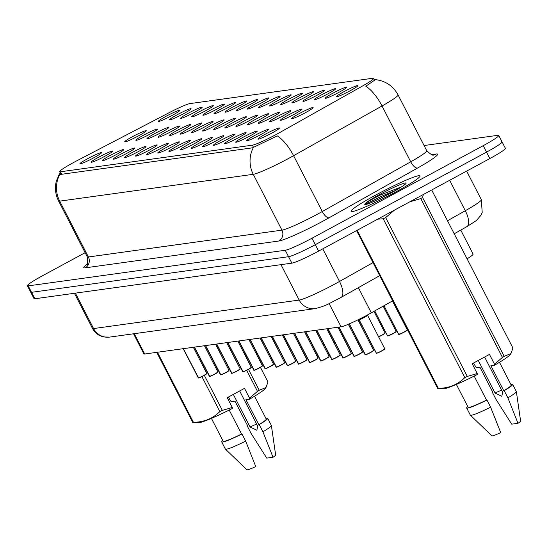 <?xml version="1.0" encoding="UTF-8"?>
<svg xmlns="http://www.w3.org/2000/svg" width="548" height="548" viewBox="0 0 548 548"><rect width="100%" height="100%" fill="white"/><g stroke="black" fill="none" stroke-linecap="round" stroke-linejoin="round"><path stroke-width="0.82" d="M333.013 93.126A12.118 1.034 152.8 0 1 346.809 87.221A12.118 1.034 152.8 0 1 339.034 92.29A12.118 1.034 152.8 0 1 325.286 98.284A12.118 1.034 152.8 0 1 333.013 93.126M321.888 94.667A12.118 1.034 152.8 0 1 335.684 88.762A12.118 1.034 152.8 0 1 327.91 93.831A12.118 1.034 152.8 0 1 314.162 99.825A12.118 1.034 152.8 0 1 321.888 94.667M310.764 96.208A12.118 1.034 152.8 0 1 324.56 90.304A12.118 1.034 152.8 0 1 316.785 95.373A12.118 1.034 152.8 0 1 303.037 101.366A12.118 1.034 152.8 0 1 310.764 96.208M299.64 97.749A12.118 1.034 152.8 0 1 313.435 91.845A12.118 1.034 152.8 0 1 305.661 96.914A12.118 1.034 152.8 0 1 291.913 102.908A12.118 1.034 152.8 0 1 299.64 97.749M288.515 99.291A12.118 1.034 152.8 0 1 302.311 93.386A12.118 1.034 152.8 0 1 294.536 98.455A12.118 1.034 152.8 0 1 280.788 104.449A12.118 1.034 152.8 0 1 288.515 99.291M277.391 100.832A12.118 1.034 152.8 0 1 291.187 94.927A12.118 1.034 152.8 0 1 283.412 99.996A12.118 1.034 152.8 0 1 269.664 105.99A12.118 1.034 152.8 0 1 277.391 100.832M266.266 102.373A12.118 1.034 152.8 0 1 280.069 96.469A12.118 1.034 152.8 0 1 272.294 101.538A12.118 1.034 152.8 0 1 258.54 107.531A12.118 1.034 152.8 0 1 266.266 102.373M255.142 103.915A12.118 1.034 152.8 0 1 268.945 98.01A12.118 1.034 152.8 0 1 261.17 103.079A12.118 1.034 152.8 0 1 247.415 109.073A12.118 1.034 152.8 0 1 255.142 103.915M244.018 105.456A12.118 1.034 152.8 0 1 257.82 99.551A12.118 1.034 152.8 0 1 250.046 104.62A12.118 1.034 152.8 0 1 236.298 110.614A12.118 1.034 152.8 0 1 244.018 105.456M232.9 106.997A12.118 1.034 152.8 0 1 246.696 101.092A12.118 1.034 152.8 0 1 238.921 106.161A12.118 1.034 152.8 0 1 225.173 112.155A12.118 1.034 152.8 0 1 232.9 106.997M221.776 108.538A12.118 1.034 152.8 0 1 235.572 102.634A12.118 1.034 152.8 0 1 227.797 107.703A12.118 1.034 152.8 0 1 214.049 113.696A12.118 1.034 152.8 0 1 221.776 108.538M210.651 110.079A12.118 1.034 152.8 0 1 224.447 104.182A12.118 1.034 152.8 0 1 216.672 109.244A12.118 1.034 152.8 0 1 202.924 115.238A12.118 1.034 152.8 0 1 210.651 110.079M199.527 111.621A12.118 1.034 152.8 0 1 213.323 105.723A12.118 1.034 152.8 0 1 205.548 110.785A12.118 1.034 152.8 0 1 191.8 116.779A12.118 1.034 152.8 0 1 199.527 111.621M188.402 113.162A12.118 1.034 152.8 0 1 202.198 107.264A12.118 1.034 152.8 0 1 194.424 112.326A12.118 1.034 152.8 0 1 180.676 118.32A12.118 1.034 152.8 0 1 188.402 113.162M177.278 114.703A12.118 1.034 152.8 0 1 191.074 108.805A12.118 1.034 152.8 0 1 183.299 113.868A12.118 1.034 152.8 0 1 169.551 119.868A12.118 1.034 152.8 0 1 177.278 114.703M166.154 116.245A12.118 1.034 152.8 0 1 179.956 110.347A12.118 1.034 152.8 0 1 172.182 115.409A12.118 1.034 152.8 0 1 158.427 121.409A12.118 1.034 152.8 0 1 166.154 116.245M344.13 91.585A12.118 1.034 152.8 0 1 357.933 85.68A12.118 1.034 152.8 0 1 350.158 90.749A12.118 1.034 152.8 0 1 336.41 96.743A12.118 1.034 152.8 0 1 344.13 91.585M288.227 115.094A12.118 1.034 152.8 0 1 302.023 109.196A12.118 1.034 152.8 0 1 294.249 114.258A12.118 1.034 152.8 0 1 280.501 120.252A12.118 1.034 152.8 0 1 288.227 115.094M277.103 116.635A12.118 1.034 152.8 0 1 290.899 110.737A12.118 1.034 152.8 0 1 283.124 115.799A12.118 1.034 152.8 0 1 269.376 121.793A12.118 1.034 152.8 0 1 277.103 116.635M265.979 118.176A12.118 1.034 152.8 0 1 279.775 112.278A12.118 1.034 152.8 0 1 272.007 117.341A12.118 1.034 152.8 0 1 258.252 123.334A12.118 1.034 152.8 0 1 265.979 118.176M254.854 119.717A12.118 1.034 152.8 0 1 268.657 113.82A12.118 1.034 152.8 0 1 260.882 118.882A12.118 1.034 152.8 0 1 247.127 124.882A12.118 1.034 152.8 0 1 254.854 119.717M243.73 121.259A12.118 1.034 152.8 0 1 257.533 115.361A12.118 1.034 152.8 0 1 249.758 120.423A12.118 1.034 152.8 0 1 236.01 126.424A12.118 1.034 152.8 0 1 243.73 121.259M232.612 122.8A12.118 1.034 152.8 0 1 246.408 116.902A12.118 1.034 152.8 0 1 238.633 121.964A12.118 1.034 152.8 0 1 224.886 127.965A12.118 1.034 152.8 0 1 232.612 122.8M221.488 124.341A12.118 1.034 152.8 0 1 235.284 118.443A12.118 1.034 152.8 0 1 227.509 123.506A12.118 1.034 152.8 0 1 213.761 129.506A12.118 1.034 152.8 0 1 221.488 124.341M210.364 125.882A12.118 1.034 152.8 0 1 224.159 119.985A12.118 1.034 152.8 0 1 216.385 125.047A12.118 1.034 152.8 0 1 202.637 131.047A12.118 1.034 152.8 0 1 210.364 125.882M199.239 127.424A12.118 1.034 152.8 0 1 213.035 121.526A12.118 1.034 152.8 0 1 205.26 126.588A12.118 1.034 152.8 0 1 191.512 132.589A12.118 1.034 152.8 0 1 199.239 127.424M188.115 128.965A12.118 1.034 152.8 0 1 201.911 123.067A12.118 1.034 152.8 0 1 194.136 128.129A12.118 1.034 152.8 0 1 180.388 134.13A12.118 1.034 152.8 0 1 188.115 128.965M176.99 130.506A12.118 1.034 152.8 0 1 190.786 124.608A12.118 1.034 152.8 0 1 183.011 129.677A12.118 1.034 152.8 0 1 169.264 135.671A12.118 1.034 152.8 0 1 176.99 130.506M165.866 132.047A12.118 1.034 152.8 0 1 179.669 126.15A12.118 1.034 152.8 0 1 171.894 131.219A12.118 1.034 152.8 0 1 158.139 137.212A12.118 1.034 152.8 0 1 165.866 132.047M154.742 133.589A12.118 1.034 152.8 0 1 168.544 127.691A12.118 1.034 152.8 0 1 160.769 132.76A12.118 1.034 152.8 0 1 147.015 138.754A12.118 1.034 152.8 0 1 154.742 133.589M143.617 135.137A12.118 1.034 152.8 0 1 157.42 129.232A12.118 1.034 152.8 0 1 149.645 134.301A12.118 1.034 152.8 0 1 135.897 140.295A12.118 1.034 152.8 0 1 143.617 135.137M132.5 136.678A12.118 1.034 152.8 0 1 146.295 130.773A12.118 1.034 152.8 0 1 138.521 135.842A12.118 1.034 152.8 0 1 124.773 141.836A12.118 1.034 152.8 0 1 132.5 136.678M299.352 113.552A12.118 1.034 152.8 0 1 313.148 107.655A12.118 1.034 152.8 0 1 305.373 112.717A12.118 1.034 152.8 0 1 291.625 118.711A12.118 1.034 152.8 0 1 299.352 113.552M254.567 135.52A12.118 1.034 152.8 0 1 268.369 129.623A12.118 1.034 152.8 0 1 260.595 134.692A12.118 1.034 152.8 0 1 246.84 140.685A12.118 1.034 152.8 0 1 254.567 135.52M243.442 137.062A12.118 1.034 152.8 0 1 257.245 131.164A12.118 1.034 152.8 0 1 249.47 136.233A12.118 1.034 152.8 0 1 235.722 142.227A12.118 1.034 152.8 0 1 243.442 137.062M232.318 138.603A12.118 1.034 152.8 0 1 246.121 132.705A12.118 1.034 152.8 0 1 238.346 137.774A12.118 1.034 152.8 0 1 224.598 143.768A12.118 1.034 152.8 0 1 232.318 138.603M221.2 140.151A12.118 1.034 152.8 0 1 234.996 134.246A12.118 1.034 152.8 0 1 227.221 139.315A12.118 1.034 152.8 0 1 213.473 145.309A12.118 1.034 152.8 0 1 221.2 140.151M210.076 141.692A12.118 1.034 152.8 0 1 223.872 135.788A12.118 1.034 152.8 0 1 216.097 140.857A12.118 1.034 152.8 0 1 202.349 146.85A12.118 1.034 152.8 0 1 210.076 141.692M198.951 143.234A12.118 1.034 152.8 0 1 212.747 137.329A12.118 1.034 152.8 0 1 204.973 142.398A12.118 1.034 152.8 0 1 191.225 148.392A12.118 1.034 152.8 0 1 198.951 143.234M187.827 144.775A12.118 1.034 152.8 0 1 201.623 138.87A12.118 1.034 152.8 0 1 193.848 143.939A12.118 1.034 152.8 0 1 180.1 149.933A12.118 1.034 152.8 0 1 187.827 144.775M176.703 146.316A12.118 1.034 152.8 0 1 190.499 140.411A12.118 1.034 152.8 0 1 182.724 145.48A12.118 1.034 152.8 0 1 168.976 151.474A12.118 1.034 152.8 0 1 176.703 146.316M165.578 147.857A12.118 1.034 152.8 0 1 179.374 141.953A12.118 1.034 152.8 0 1 171.606 147.022A12.118 1.034 152.8 0 1 157.851 153.015A12.118 1.034 152.8 0 1 165.578 147.857M154.454 149.399A12.118 1.034 152.8 0 1 168.257 143.494A12.118 1.034 152.8 0 1 160.482 148.563A12.118 1.034 152.8 0 1 146.727 154.557A12.118 1.034 152.8 0 1 154.454 149.399M143.329 150.94A12.118 1.034 152.8 0 1 157.132 145.035A12.118 1.034 152.8 0 1 149.357 150.104A12.118 1.034 152.8 0 1 135.609 156.098A12.118 1.034 152.8 0 1 143.329 150.94M132.205 152.481A12.118 1.034 152.8 0 1 146.008 146.576A12.118 1.034 152.8 0 1 138.233 151.645A12.118 1.034 152.8 0 1 124.485 157.639A12.118 1.034 152.8 0 1 132.205 152.481M121.087 154.022A12.118 1.034 152.8 0 1 134.883 148.118A12.118 1.034 152.8 0 1 127.109 153.187A12.118 1.034 152.8 0 1 113.361 159.18A12.118 1.034 152.8 0 1 121.087 154.022M109.963 155.564A12.118 1.034 152.8 0 1 123.759 149.659A12.118 1.034 152.8 0 1 115.984 154.728A12.118 1.034 152.8 0 1 102.236 160.722A12.118 1.034 152.8 0 1 109.963 155.564M98.839 157.105A12.118 1.034 152.8 0 1 112.635 151.2A12.118 1.034 152.8 0 1 104.86 156.269A12.118 1.034 152.8 0 1 91.112 162.263A12.118 1.034 152.8 0 1 98.839 157.105M87.714 158.646A12.118 1.034 152.8 0 1 101.51 152.748A12.118 1.034 152.8 0 1 93.735 157.81A12.118 1.034 152.8 0 1 79.987 163.804A12.118 1.034 152.8 0 1 87.714 158.646M265.691 133.979A12.118 1.034 152.8 0 1 279.487 128.081A12.118 1.034 152.8 0 1 271.719 133.143A12.118 1.034 152.8 0 1 257.964 139.144A12.118 1.034 152.8 0 1 265.691 133.979M392.663 300.831L371.311 312.84A24.235 2.069 152.8 0 1 367.811 314.771A24.235 2.069 152.8 0 1 341.068 326.8L144.706 354.015A24.235 2.069 152.8 0 1 143.871 353.892L133.534 333.787M279.644 132.609A21.81 1.863 152.8 0 1 276.487 134.342A21.81 1.863 152.8 0 1 252.423 145.172L60.465 171.777A21.81 1.863 152.8 0 1 59.711 171.668A21.81 1.863 152.8 0 1 77.008 160.687L169.202 112.662A21.81 1.863 152.8 0 1 189.944 103.593L372.907 78.241A21.81 1.863 152.8 0 1 373.661 78.35A21.81 1.863 152.8 0 1 362.838 85.831L279.644 132.609M460.765 230.091L473.088 254.066A24.235 2.069 152.8 0 1 467.081 258.841M395.197 192.28A38.771 3.309 -27.2 0 0 420.042 175.894A38.771 3.309 -27.2 0 0 375.921 194.951A38.771 3.309 -27.2 0 0 351.076 211.336A38.771 3.309 -27.2 0 0 395.197 192.28A38.771 3.309 -27.2 0 0 420.042 175.894A38.771 3.309 -27.2 0 0 375.921 194.951A38.771 3.309 -27.2 0 0 351.076 211.336A38.771 3.309 -27.2 0 0 395.197 192.28M374.435 79.864L375.524 79.645C385.614 80.885 393.122 85.968 398.054 94.886A32.311 2.761 152.8 0 1 382.025 105.969L293.584 155.694A28.27 11.323 -119.3 0 0 277.309 135.883L252.464 147.837L60.513 174.435L59.602 174.024L59.794 172.963L56.307 181.128C54.656 188.019 55.417 194.636 58.581 200.979L87.276 256.807A32.311 2.761 -27.2 0 0 88.392 256.971L281.953 230.146A32.311 2.761 -27.2 0 0 317.6 214.104A32.311 2.761 -27.2 0 0 322.279 211.528L410.712 161.804A32.311 2.761 -27.2 0 0 426.748 150.721C430.913 154.57 433.208 155.933 433.646 154.831A8.076 7.816 82.1 0 0 436.215 153.988A40.388 3.452 152.8 0 1 417.569 168.037L329.129 217.762A40.388 3.452 152.8 0 1 278.726 241.038L85.166 267.856A8.076 7.816 82.1 0 0 88.392 256.971L59.698 201.137A32.311 2.761 152.8 0 1 58.581 200.979M85.159 252.69L42.929 275.514A24.235 2.069 -27.2 0 0 27.4 285.755L30.709 292.2A24.235 2.069 -27.2 0 0 31.551 292.324L288.556 256.704A24.235 2.069 -27.2 0 0 315.292 244.675L486.542 152.104A24.235 2.069 -27.2 0 0 502.071 141.864A24.235 2.069 -27.2 0 0 501.235 141.747M375.373 79.693L365.811 86.2A28.27 11.323 -119.3 0 1 382.025 105.969L410.712 161.804A8.076 3.233 60.7 0 0 417.569 168.037M27.4 285.755A24.235 2.069 -27.2 0 0 28.236 285.878L285.248 250.265A24.235 2.069 -27.2 0 0 311.983 238.229L483.226 145.665A24.235 2.069 -27.2 0 0 498.755 135.424A24.235 2.069 -27.2 0 0 497.92 135.301L424.084 145.535M489.85 158.55A24.235 2.069 -27.2 0 0 505.379 148.309L502.071 141.864A24.235 2.069 -27.2 0 1 486.542 152.104L315.292 244.675A24.235 2.069 -27.2 0 1 288.556 256.704L31.551 292.324A24.235 2.069 -27.2 0 1 30.709 292.2L34.024 298.639A24.235 2.069 -27.2 0 0 34.86 298.763L291.865 263.15A24.235 2.069 -27.2 0 0 318.607 251.114L489.85 158.55L483.226 145.665M384.655 348.994A4.685 0.397 152.8 0 1 381.703 351.001A4.685 0.397 152.8 0 1 376.586 353.316L376.373 353.248A4.85 0.411 -27.2 0 0 381.668 350.857A4.85 0.411 -27.2 0 0 384.771 348.802L367.557 315.306A4.85 0.411 152.8 0 1 364.447 317.354A4.85 0.411 152.8 0 1 359.159 319.751L359.159 319.744A4.843 0.411 -27.2 0 0 364.043 317.573A4.843 0.411 -27.2 0 0 367.557 315.306L367.544 315.011A4.994 0.425 -27.2 0 1 363.92 317.292A4.994 0.425 -27.2 0 1 359.063 319.491L358.954 319.354M358.865 319.395L359.056 319.765A0.404 0.397 86.1 0 0 359.022 319.71L358.693 319.546M376.373 353.248L359.159 319.751A0.404 0.384 79.2 0 0 359.125 319.69M359.145 319.717L359.056 319.765A4.85 0.411 152.8 0 1 358.933 319.737A4.85 0.411 152.8 0 1 358.933 319.717L358.933 319.731A4.843 0.411 -27.2 0 0 359.056 319.758L376.483 353.337M359.159 319.751L359.159 319.751C359.351 320.217 370.215 314.312 367.386 315.285M365.071 354.666A4.85 0.411 -27.2 0 0 365.03 354.775A4.85 0.411 -27.2 0 0 365.146 354.809L349.254 323.882M373.531 350.535A4.685 0.397 152.8 0 1 370.578 352.542A4.685 0.397 152.8 0 1 365.461 354.864L349.343 323.841M353.946 356.207A4.85 0.411 -27.2 0 0 353.905 356.316A4.85 0.411 -27.2 0 0 354.022 356.351L338.986 327.088M362.406 352.076A4.685 0.397 152.8 0 1 359.461 354.083A4.685 0.397 152.8 0 1 354.337 356.406L339.089 327.074M342.822 357.748A4.85 0.411 -27.2 0 0 342.781 357.858A4.85 0.411 -27.2 0 0 342.897 357.892L327.862 328.629M351.282 353.618A4.685 0.397 152.8 0 1 348.336 355.625A4.685 0.397 152.8 0 1 343.212 357.947L327.964 328.615M331.704 359.289A4.85 0.411 -27.2 0 0 331.656 359.399A4.85 0.411 -27.2 0 0 331.773 359.433L316.737 330.17M331.883 359.42A4.85 0.411 -27.2 0 0 337.171 357.022A4.85 0.411 -27.2 0 0 340.274 354.974L337.205 357.166A4.685 0.397 152.8 0 1 332.088 359.488L316.847 330.156M401.526 186.834L380.709 194.896C371.9 199.219 366.667 202.253 365.002 204.007L364.824 204.651C366.126 204.603 369.222 203.507 374.113 201.369L391.204 192.855C400.821 187.354 405.232 184.642 404.431 184.731L404.15 185.101M501.632 390.128A18.262 1.562 -27.2 0 0 495.036 393.06L501.845 396.32L502.598 392.012L484.617 357.022M478.281 360.454L495.036 393.06M464.82 377.606A43.621 3.726 -27.2 0 0 467.293 376.414L477.246 373.551L477.253 374.537A37.963 3.24 -27.2 0 1 443.62 388.724L437.681 388.436A43.621 3.726 -27.2 0 0 438.393 388.333C448.942 388.237 457.751 384.662 464.82 377.606L383.182 218.762L377.688 219.179M383.182 218.762A43.621 3.726 -27.2 0 0 385.655 217.57L467.293 376.414M394.512 210.083L385.655 217.57M456.381 384.429L468.115 407.26A24.235 2.069 -27.2 0 0 486.508 400.095L474.178 376.092M467.759 406.582A25.845 2.206 -27.2 0 0 466.677 408A25.845 2.206 -27.2 0 0 486.946 400.033L486.508 400.095M466.677 408L470.355 415.158A25.845 2.206 -27.2 0 0 470.396 415.213A25.845 2.206 -27.2 0 0 490.624 407.191L486.946 400.033M470.396 415.213L491.878 435.811A16.152 1.377 -27.2 0 0 500.721 432.625L490.624 407.191M477.246 373.551L472.205 363.735L489.467 354.405L494.508 364.215L502.441 357.412L420.809 198.568L409.781 201.835M420.809 198.568A43.621 3.726 -27.2 0 0 422.57 197.472L504.201 356.316L510.935 353.576L512.928 348.049L431.694 189.985M423.351 194.499L422.57 197.472M357.159 230.276L438.393 388.333M437.681 388.436L356.563 230.598M502.441 357.412A43.621 3.726 -27.2 0 0 504.201 356.316M494.508 364.215L494.522 365.208A37.963 3.24 -27.2 0 0 510.4 354.398L510.935 353.583M492.755 392.156A25.845 2.206 -27.2 0 0 492.385 392.341L492.823 392.279L479.945 367.229L476.322 367.729L473.431 363.071M378.969 199.075A23.105 1.973 -27.2 0 0 391.306 192.821A23.105 1.973 -27.2 0 0 405.315 182.943A23.105 1.973 -27.2 0 0 379.819 194.41A23.105 1.973 -27.2 0 0 365.002 204.007L364.824 204.651M494.522 365.208L490.898 365.708L503.77 390.758A24.235 2.069 -27.2 0 0 511.216 385.107L499.481 362.276M503.77 390.758L504.215 390.703A25.845 2.206 -27.2 0 0 512.654 384.367A25.845 2.206 -27.2 0 0 510.866 384.429M504.215 390.703L507.893 397.855A25.845 2.206 -27.2 0 0 516.353 391.594A25.845 2.206 -27.2 0 0 516.332 391.525L512.654 384.367M507.893 397.855L517.983 423.296L511.716 424.166L496.063 399.499L492.385 392.341M517.983 423.296A16.152 1.377 -27.2 0 0 520.6 421.049L516.353 391.594M370.503 202.89L385.162 196.013M364.749 204.548L380.75 196.595L395.629 190.396M256.67 424.077A18.262 1.562 -27.2 0 0 250.073 427.002L256.882 430.269L257.642 425.954L239.661 390.971M233.318 394.402L250.073 427.002M157.44 352.248L193.43 422.282A43.621 3.726 -27.2 0 1 192.718 422.378L198.657 422.666A37.963 3.24 -27.2 0 0 232.297 408.486L232.284 407.493L222.33 410.363A43.621 3.726 -27.2 0 1 219.858 411.555L201.897 376.606M193.43 422.282C203.986 422.186 212.795 418.61 219.858 411.555M211.418 418.377L223.152 441.209A24.235 2.069 -27.2 0 0 241.552 434.037L229.215 410.041M222.803 440.524A25.845 2.206 -27.2 0 0 221.714 441.948A25.845 2.206 -27.2 0 0 241.99 433.975L241.552 434.037M221.714 441.948L225.392 449.107A25.845 2.206 -27.2 0 0 225.434 449.155A25.845 2.206 -27.2 0 0 245.668 441.133L241.99 433.975M225.434 449.155L246.915 469.759A16.152 1.377 -27.2 0 0 255.765 466.574L245.668 441.133M204.329 375.332L222.33 410.363M192.718 422.378L156.728 352.35M232.284 407.493L227.242 397.684L244.504 388.354L249.546 398.163L257.478 391.361L246.662 370.311M257.478 391.361A43.621 3.726 -27.2 0 0 259.238 390.265L265.979 387.525L267.965 381.99L260.437 367.345M248.491 369.352L259.238 390.265M249.546 398.163L249.559 399.156A37.963 3.24 -27.2 0 0 265.438 388.347L265.979 387.525M247.799 426.097A25.845 2.206 -27.2 0 0 247.422 426.289L247.86 426.228L234.982 401.17L231.366 401.677L230.42 400.814L228.475 397.019M249.559 399.156L245.936 399.656L258.814 424.707A24.235 2.069 -27.2 0 0 266.26 419.056L254.525 396.225M258.814 424.707L259.252 424.645A25.845 2.206 -27.2 0 0 267.691 418.316A25.845 2.206 -27.2 0 0 265.903 418.371M259.252 424.645L262.93 431.803A25.845 2.206 -27.2 0 0 271.39 425.536A25.845 2.206 -27.2 0 0 271.37 425.474L267.691 418.316M262.93 431.803L273.027 457.244L266.753 458.114L251.1 433.447L247.422 426.289M273.027 457.244A16.152 1.377 -27.2 0 0 275.637 454.998L271.39 425.536M320.58 360.831A4.85 0.411 -27.2 0 0 320.532 360.94A4.85 0.411 -27.2 0 0 320.649 360.974L305.613 331.718M329.033 356.7A4.685 0.397 152.8 0 1 326.087 358.707A4.685 0.397 152.8 0 1 320.964 361.029L305.722 331.698M309.456 362.372A4.85 0.411 -27.2 0 0 309.408 362.488A4.85 0.411 -27.2 0 0 309.531 362.516L294.488 333.259M317.909 358.248A4.685 0.397 152.8 0 1 314.963 360.248A4.685 0.397 152.8 0 1 309.839 362.57L294.598 333.239M298.331 363.913A4.85 0.411 -27.2 0 0 298.283 364.03A4.85 0.411 -27.2 0 0 298.407 364.057L283.371 334.801M306.791 359.789A4.685 0.397 152.8 0 1 303.839 361.79A4.685 0.397 152.8 0 1 298.722 364.112L283.474 334.78M287.207 365.454A4.85 0.411 -27.2 0 0 287.159 365.571A4.85 0.411 -27.2 0 0 287.282 365.598L272.246 336.342M295.667 361.331A4.685 0.397 152.8 0 1 292.714 363.331A4.685 0.397 152.8 0 1 287.597 365.653L272.349 336.328M276.082 366.996A4.85 0.411 -27.2 0 0 276.041 367.112A4.85 0.411 -27.2 0 0 276.158 367.139L261.122 337.883M284.542 362.872A4.685 0.397 152.8 0 1 281.59 364.872A4.685 0.397 152.8 0 1 276.473 367.194L261.225 337.869M264.958 368.537A4.85 0.411 -27.2 0 0 264.917 368.653A4.85 0.411 -27.2 0 0 265.033 368.681L249.998 339.424M273.418 364.413A4.685 0.397 152.8 0 1 270.472 366.413A4.685 0.397 152.8 0 1 265.348 368.736L250.1 339.411M253.834 370.078A4.85 0.411 -27.2 0 0 253.793 370.195A4.85 0.411 -27.2 0 0 253.909 370.222L238.873 340.966M262.293 365.954A4.685 0.397 152.8 0 1 259.348 367.955A4.685 0.397 152.8 0 1 254.224 370.277L238.976 340.952M242.709 371.619A4.85 0.411 -27.2 0 0 242.668 371.736A4.85 0.411 -27.2 0 0 242.785 371.763L227.749 342.507M251.169 367.496A4.685 0.397 152.8 0 1 248.223 369.496A4.685 0.397 152.8 0 1 243.1 371.818L227.852 342.493M231.592 373.161A4.85 0.411 -27.2 0 0 231.544 373.277A4.85 0.411 -27.2 0 0 231.66 373.304L216.624 344.048M231.77 373.291A4.85 0.411 -27.2 0 0 237.058 370.893A4.85 0.411 -27.2 0 0 240.161 368.845L237.092 371.044A4.685 0.397 152.8 0 1 231.975 373.359L216.734 344.034M220.467 374.702A4.85 0.411 -27.2 0 0 220.419 374.818A4.85 0.411 -27.2 0 0 220.536 374.846L205.5 345.589M228.92 370.578A4.685 0.397 152.8 0 1 225.975 372.578A4.685 0.397 152.8 0 1 220.851 374.901L205.61 345.576M209.343 376.243A4.85 0.411 -27.2 0 0 209.295 376.36A4.85 0.411 -27.2 0 0 209.418 376.387L194.376 347.131M217.796 372.119A4.685 0.397 152.8 0 1 214.85 374.12A4.685 0.397 152.8 0 1 209.726 376.442L194.485 347.117M198.218 377.784A4.85 0.411 -27.2 0 0 198.171 377.901A4.85 0.411 -27.2 0 0 198.294 377.928L183.258 348.672M206.678 373.661A4.685 0.397 152.8 0 1 203.726 375.661A4.685 0.397 152.8 0 1 198.609 377.983L183.361 348.658M358.371 287.659L371.311 312.84M60.465 171.777L61.746 174.264M252.423 145.172L253.56 147.385M329.122 303.558L341.068 326.8M134.26 333.691L144.706 354.015M85.166 267.856A40.388 3.452 152.8 0 1 87.07 264.177M329.129 217.762A8.076 3.233 60.7 0 1 322.279 211.528L293.584 155.694A32.311 2.761 152.8 0 1 288.912 158.269A32.311 2.761 152.8 0 1 253.258 174.312A28.27 27.366 -97.9 0 1 253.402 147.474M59.842 174.291A28.27 27.366 82.1 0 0 59.698 201.137L253.258 174.312L281.953 230.146A8.076 7.816 82.1 0 1 278.726 241.038M431.557 154.632L436.215 153.988M28.236 285.878L34.86 298.763M285.248 250.265L291.865 263.15M311.983 238.229L318.607 251.114M75.384 293.146L93.592 328.567A16.152 15.639 82.1 0 0 109.614 337.102L103.928 336.972C98.804 335.876 94.982 333.02 92.475 328.403A32.311 2.761 -27.2 0 0 93.592 328.567L299.194 300.071A32.311 2.761 -27.2 0 0 334.849 284.028A32.311 2.761 -27.2 0 0 339.52 281.453L322.772 248.861M280.994 264.657L299.194 300.071A16.152 15.639 82.1 0 0 315.223 308.613L109.614 337.102M447.504 220.741L465.3 210.733L449.648 180.278M481.329 199.657L482.206 212.535L480.939 215.296L476.246 220.652L466.869 226.66A16.152 6.466 -119.3 0 0 465.3 210.733A32.311 2.761 -27.2 0 0 481.329 199.657L466.649 171.092M379.723 275.658L341.089 297.379A16.152 6.466 -119.3 0 0 339.52 281.453L373.024 262.622M365.249 354.789A4.85 0.411 -27.2 0 0 370.544 352.398A4.85 0.411 -27.2 0 0 373.647 350.35L370.578 352.542L365.42 354.878M354.124 356.337A4.85 0.411 -27.2 0 0 359.42 353.94A4.85 0.411 -27.2 0 0 362.523 351.891L359.454 354.083L354.296 356.419M343.007 357.878A4.85 0.411 -27.2 0 0 348.295 355.481A4.85 0.411 -27.2 0 0 351.398 353.433L348.329 355.625L343.171 357.96M340.157 355.159A4.685 0.397 152.8 0 1 337.212 357.166M404.239 332.115L398.684 334.349A4.85 0.411 -27.2 0 0 404.198 331.965A4.85 0.411 -27.2 0 0 407.308 329.917L404.239 332.115A4.685 0.397 152.8 0 0 407.191 330.108M404.232 332.115A4.685 0.397 152.8 0 1 398.91 334.362M396.067 331.65A4.685 0.397 152.8 0 1 393.115 333.65L387.559 335.89A4.85 0.411 -27.2 0 0 393.08 333.506A4.85 0.411 -27.2 0 0 396.183 331.458L393.115 333.657A4.685 0.397 152.8 0 1 387.785 335.903M378.565 336.725A4.85 0.411 -27.2 0 0 381.956 335.047A4.85 0.411 -27.2 0 0 385.059 332.999L381.99 335.198A4.685 0.397 152.8 0 1 378.634 336.856L381.99 335.198A4.685 0.397 152.8 0 0 384.943 333.191M320.758 360.961A4.85 0.411 -27.2 0 0 326.046 358.563A4.85 0.411 -27.2 0 0 329.156 356.515L326.087 358.707L320.923 361.043M309.634 362.502A4.85 0.411 -27.2 0 0 314.922 360.105A4.85 0.411 -27.2 0 0 318.032 358.056L314.963 360.248L309.798 362.584M298.509 364.043A4.85 0.411 -27.2 0 0 303.798 361.646A4.85 0.411 -27.2 0 0 306.907 359.598L303.839 361.79L298.674 364.125M367.441 338.274A4.85 0.411 -27.2 0 0 368.263 337.89M368.331 338.02A4.685 0.397 152.8 0 1 367.509 338.397L368.331 338.02M356.316 339.815A4.85 0.411 -27.2 0 0 357.138 339.431M357.207 339.561A4.685 0.397 152.8 0 1 356.385 339.938L357.207 339.561M345.192 341.356A4.85 0.411 -27.2 0 0 346.014 340.972M346.083 341.103A4.685 0.397 152.8 0 1 345.261 341.479L346.083 341.103M287.385 365.585A4.85 0.411 -27.2 0 0 292.68 363.187A4.85 0.411 -27.2 0 0 295.783 361.139L292.714 363.331L287.549 365.667M276.261 367.126A4.85 0.411 -27.2 0 0 281.556 364.728A4.85 0.411 -27.2 0 0 284.659 362.68L281.59 364.872L276.432 367.208M265.136 368.667A4.85 0.411 -27.2 0 0 270.431 366.27A4.85 0.411 -27.2 0 0 273.534 364.221L270.465 366.413L265.307 368.749M254.012 370.208A4.85 0.411 -27.2 0 0 259.307 367.811A4.85 0.411 -27.2 0 0 262.41 365.763L259.341 367.961L254.183 370.29M242.894 371.75A4.85 0.411 -27.2 0 0 248.182 369.352A4.85 0.411 -27.2 0 0 251.285 367.304L248.217 369.503L243.059 371.832M334.068 342.897A4.85 0.411 -27.2 0 0 334.897 342.514M334.958 342.644A4.685 0.397 152.8 0 1 334.136 343.021L334.958 342.644M322.95 344.439A4.85 0.411 -27.2 0 0 323.772 344.055M323.834 344.185A4.685 0.397 152.8 0 1 323.012 344.562L323.841 344.185M311.826 345.98A4.85 0.411 -27.2 0 0 312.648 345.596M312.716 345.726A4.685 0.397 152.8 0 1 311.887 346.103L312.716 345.726M300.701 347.521A4.85 0.411 -27.2 0 0 301.523 347.137M301.592 347.268A4.685 0.397 152.8 0 1 300.763 347.651L301.592 347.274M289.577 349.062A4.85 0.411 -27.2 0 0 290.399 348.679M290.467 348.809A4.685 0.397 152.8 0 1 289.645 349.192L290.467 348.816M240.045 369.037A4.685 0.397 152.8 0 1 237.099 371.037M220.645 374.832A4.85 0.411 -27.2 0 0 225.934 372.435A4.85 0.411 -27.2 0 0 229.043 370.386L225.975 372.585L220.81 374.914M209.521 376.373A4.85 0.411 -27.2 0 0 214.809 373.976A4.85 0.411 -27.2 0 0 217.919 371.928L214.85 374.126L209.685 376.455M198.397 377.915A4.85 0.411 -27.2 0 0 203.685 375.517A4.85 0.411 -27.2 0 0 206.795 373.469L203.726 375.668L198.561 377.997M278.453 350.604A4.85 0.411 -27.2 0 0 279.274 350.227M279.343 350.357A4.685 0.397 152.8 0 1 278.521 350.734L279.343 350.357M267.328 352.145A4.85 0.411 -27.2 0 0 268.15 351.768M268.219 351.898A4.685 0.397 152.8 0 1 267.397 352.275L268.219 351.898M256.204 353.686A4.85 0.411 -27.2 0 0 257.026 353.309M257.094 353.439A4.685 0.397 152.8 0 1 256.272 353.816L257.094 353.439M245.079 355.227A4.85 0.411 -27.2 0 0 245.901 354.851M245.97 354.981A4.685 0.397 152.8 0 1 245.148 355.357L245.97 354.981M373.661 78.35L374.688 80.344M59.711 171.668L61.095 174.353M86.598 264.807C87.522 265.739 87.749 263.074 87.276 256.807M498.755 135.424L502.071 141.864M398.054 94.886L426.748 150.721M341.089 297.379L338.513 298.797C329.828 302.866 327.868 305.373 315.223 308.613M92.475 328.403L74.418 293.283M466.869 226.66L454.203 233.784M358.933 319.731L376.421 353.35M384.771 348.802L381.703 351.001L376.545 353.337M349.165 323.916L365.297 354.892M373.647 350.35L357.967 319.833M338.89 327.101L354.172 356.433M362.523 351.891L348.329 324.272M327.766 328.642L343.048 357.974M351.398 353.433L337.938 327.238M316.641 330.184L331.924 359.515M340.274 354.974L326.814 328.779M337.205 357.166L332.047 359.502M398.684 334.349L383.97 305.722M407.308 329.917L392.43 300.968M387.559 335.89L374.729 310.915M396.183 331.458L383.182 306.161M385.059 332.999L373.942 311.36M305.517 331.725L320.799 361.057M329.156 356.515L315.689 330.321M294.392 333.273L309.682 362.598M318.032 358.056L304.565 331.862M283.268 334.814L298.557 364.139M306.907 359.598L293.447 333.403M272.144 336.356L287.433 365.68M295.783 361.139L282.323 334.944M261.026 337.897L276.308 367.229M284.659 362.68L271.198 336.486M249.902 339.438L265.184 368.77M273.534 364.221L260.074 338.027M238.777 340.979L254.06 370.311M262.41 365.763L248.95 339.568M227.653 342.521L242.935 371.852M251.285 367.304L237.825 341.109M216.529 344.062L231.811 373.394M240.161 368.845L226.701 342.651M237.092 371.044L231.934 373.373M205.404 345.603L220.686 374.935M229.043 370.386L215.576 344.192M194.28 347.144L209.569 376.476M217.919 371.928L204.452 345.733M183.155 348.686L198.445 378.017M206.795 373.469L193.334 347.274"/></g></svg>
